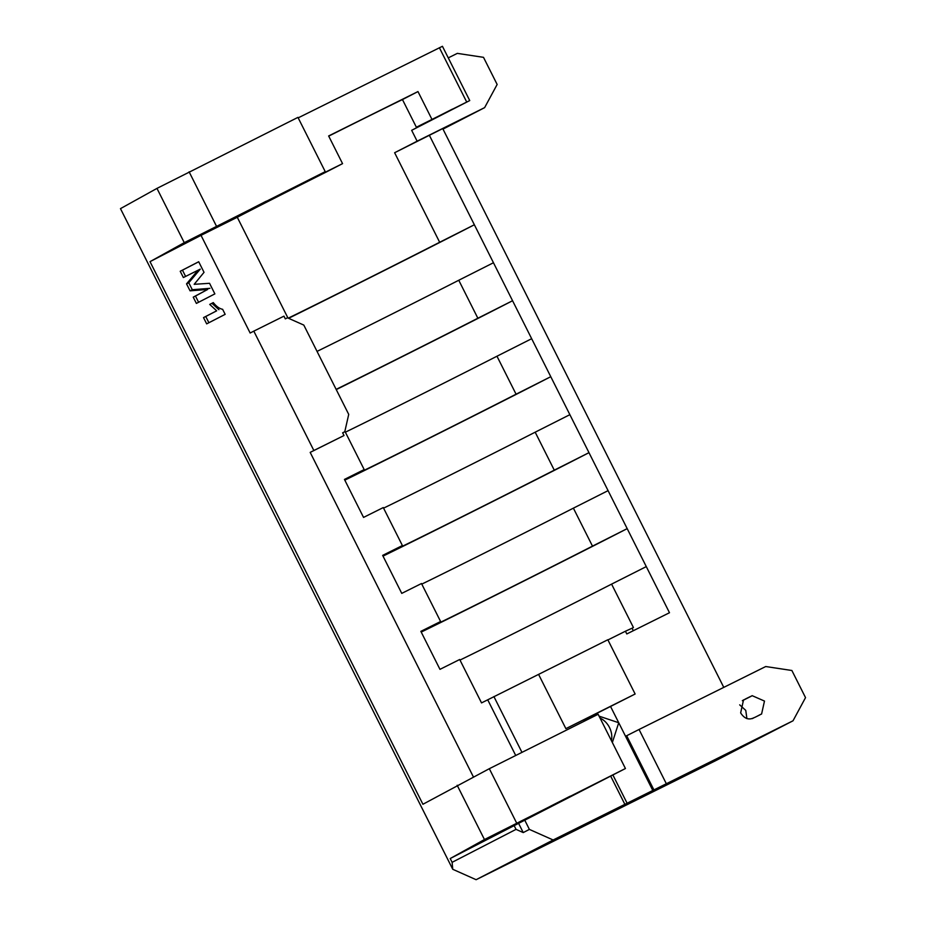 <?xml version="1.0" encoding="UTF-8"?>
<svg xmlns="http://www.w3.org/2000/svg" width="926" height="926" viewBox="0 0 926 926"><rect width="100%" height="100%" fill="white"/><g stroke="black" fill="none" stroke-linecap="round" stroke-linejoin="round"><path stroke-width="1.39" d="M484.46 839.535L625.432 768.522L598.138 714.27L489.322 768.696L422.916 804.266L150.012 261.653L184.262 242.658L156.969 188.395L120.473 208.639L452.745 869.283L452.12 862.326L450.21 858.529L484.46 839.535L457.166 785.271M625.432 768.522L518.595 823.353L523.236 832.578L516.037 829.372L452.12 862.326M635.132 694.014L607.838 639.75L538.585 674.383L565.879 728.646L635.132 694.014L610.547 706.457L618.73 722.731L599.099 716.168M184.262 242.658L325.234 171.646L297.94 117.382L156.969 188.395M325.234 171.646L298.994 185.281L342.551 163.636L328.637 135.96L417.973 91.57L402.463 99.568L416.376 127.232A109.337 0.764 -26.7 0 1 423.275 124.084A109.337 0.764 -26.7 0 1 411.665 130.323L417.128 141.18A109.337 0.764 -26.7 0 1 394.626 152.732L439.665 242.265A109.337 0.764 -26.7 0 1 320.627 302.189A109.337 0.764 -26.7 0 1 288.241 318.15M328.718 136.122A109.337 0.764 -26.7 0 1 367.136 116.942A109.337 0.764 -26.7 0 1 402.463 99.568M555.473 803.849L541.293 811.037L555.473 803.849M752.178 718.657L753.903 717.743C748.81 720.324 744.388 718.715 740.65 712.904L743.52 699.952L744.701 699.466A10.325 8.484 -117.3 0 1 745.604 698.922A10.325 8.484 -117.3 0 1 745.696 698.875L745.511 698.968M753.012 718.287L753.903 717.743A10.325 8.484 -117.3 0 0 754.968 717.314L759.436 715.103A10.325 8.484 -117.3 0 0 759.528 715.057A10.325 8.484 -117.3 0 0 760.431 714.502L756.716 716.458M583.762 719.815L610.986 706.156L583.785 719.861M254.453 207.389L242.543 213.431L254.453 207.389M570.115 796.221L550.275 806.326L570.115 796.221M266.225 201.208L251.71 208.628L266.225 201.208M452.455 109.094L425.231 122.915L452.455 109.094M313.983 177.908L286.759 191.717L313.983 177.908M473.394 776.914L310.187 452.397L313.856 450.511L253.805 331.138L250.147 333.024L201.023 235.354L150.012 261.653M222.634 309.319L225.157 314.342L206.672 323.868L203.523 317.606L216.684 310.823L209.727 304.423L213.281 302.594C216.29 306.402 219.404 308.647 222.634 309.319M198.025 270.242L183.371 277.534L180.223 271.272L198.708 261.745L204.033 272.337L194.182 284.317L209.542 283.298L214.867 293.889L196.381 303.415L193.233 297.153L207.69 289.444L190.061 290.833L186.543 283.854L198.025 270.242L200.259 269.13L188.777 282.743L186.543 283.854M793.015 720.798L805.527 697.625L791.88 670.493L765.721 666.535L639.056 729.48L666.338 783.743L793.015 720.798L715.983 760.512L476.114 879.7L452.745 869.283M723.773 687.381L442.732 128.575L394.626 152.732M442.998 129.108L484.622 107.636L417.128 141.18M450.21 858.529L518.595 823.353M476.114 879.7L553.146 839.986L529.394 829.407L523.236 832.578M533.955 850.67L502.783 866.273L533.955 850.67M666.338 783.743L553.146 839.986M639.056 729.48L625.559 736.297L618.73 722.731L612.352 742.513M607.931 639.935L625.432 631.231L626.798 633.951L669.486 612.734L429.328 135.231M411.665 130.323L469.737 100.564L442.443 46.3L298.184 117.857M201.023 235.354L237.276 217.263A109.337 0.764 -26.7 0 1 327.04 171.623L342.551 163.636M310.187 452.397L343.997 435.533L342.632 432.812L345.074 431.597L364.184 469.575L344.449 479.425L363.548 517.414L383.283 507.564L402.393 545.541L382.658 555.392L401.757 593.381L421.492 583.53L440.602 621.508L420.855 631.358L439.966 669.348L459.701 659.497L481.532 702.903L487.724 699.813L515.62 755.28M253.805 331.138L283.958 316.148L285.324 318.868L287.465 317.803A109.337 0.764 -26.7 0 1 287.766 317.641L285.324 318.868M237.276 217.263L287.766 317.641M529.394 829.407L524.764 820.181M610.743 776.254L624.876 804.347M516.037 829.372L514.127 825.575M653.953 789.994L626.659 735.73M744.724 699.454L750.164 696.653A10.325 8.484 -117.3 0 1 751.229 696.225L752.143 695.669L764.482 701.063L761.589 714.027L760.431 714.502M750.164 696.653L745.696 698.875M484.622 107.636L497.146 84.463L483.499 57.331L457.328 53.372L448.277 57.875M565.879 728.646L583.739 719.768L584.306 720.891M583.808 719.907L610.547 706.457M593.774 716.273L587.906 717.882A18.219 14.966 62.7 0 0 587.732 717.963L587.906 717.882A18.219 14.966 62.7 0 1 593.138 716.574M439.665 242.265L474.355 224.763A133.633 0.926 153.3 0 1 288.599 318.301M493.465 262.741L458.764 280.254L477.862 318.231L512.564 300.73A133.633 0.926 153.3 0 1 336.254 389.591M531.663 338.708L496.973 356.221L516.071 394.198L550.773 376.697A133.633 0.926 153.3 0 1 344.808 480.143M569.872 414.674L535.182 432.187L554.28 470.165L588.982 452.664A133.633 0.926 153.3 0 1 383.017 556.109M608.081 490.641L573.391 508.154L592.49 546.132L627.191 528.63A133.633 0.926 153.3 0 1 421.214 632.076M646.29 566.608L611.588 584.121L633.43 627.527L632.053 628.222L633.315 630.71M538.585 674.383L487.724 699.813M632.053 628.222L625.432 631.231M521.847 752.132L493.905 696.583M459.99 660.076A109.337 0.764 153.3 0 0 611.588 584.121M592.49 546.132A109.337 0.764 -26.7 0 1 488.268 598.682A109.337 0.764 -26.7 0 1 431.238 626.578A109.337 0.764 -26.7 0 1 440.602 621.508M421.793 584.109A109.337 0.764 153.3 0 0 573.391 508.154M554.28 470.165A109.337 0.764 -26.7 0 1 450.059 522.715A109.337 0.764 -26.7 0 1 393.041 550.611A109.337 0.764 -26.7 0 1 402.393 545.541M383.584 508.142A109.337 0.764 153.3 0 0 535.182 432.187M516.071 394.198A109.337 0.764 -26.7 0 1 411.85 446.749A109.337 0.764 -26.7 0 1 354.832 474.644A109.337 0.764 -26.7 0 1 364.184 469.575M345.375 432.176A109.337 0.764 153.3 0 0 496.973 356.221M343.997 435.533L313.856 450.511M612.966 775.12L627.145 803.305M611.415 740.661A18.219 14.966 62.7 0 0 600.048 718.067M584.364 720.868L587.732 717.963M744.701 699.466L742.571 700.542M458.764 280.254A109.337 0.764 -26.7 0 1 317.039 351.394M477.862 318.231A109.337 0.764 -26.7 0 1 336.138 389.371M287.465 317.803L303.809 325.084L348.72 414.385L344.773 431.748M469.737 100.564L416.376 127.232M431.886 119.246L417.973 91.57M746.912 718.622L745.766 710.392L739.7 704.86M742.351 700.704L751.229 696.225M439.375 47.701L466.669 101.953M208.894 322.723L205.757 316.495L203.523 317.606M205.757 316.495L216.684 310.823M218.918 309.712L211.961 303.311L209.727 304.423M211.961 303.311L213.304 302.617M185.605 276.423L182.457 270.161L180.223 271.272M182.457 270.161L198.72 261.78M198.604 302.27L195.467 296.042L193.233 297.153M195.467 296.042L207.69 289.444M209.924 288.333L192.295 289.722L190.061 290.833M192.295 289.722L188.777 282.743M516.604 822.959L489.322 768.696M216.406 226.083L189.112 171.819M625.559 736.297L652.842 790.561M742.49 700.612L744.33 699.651"/></g></svg>
